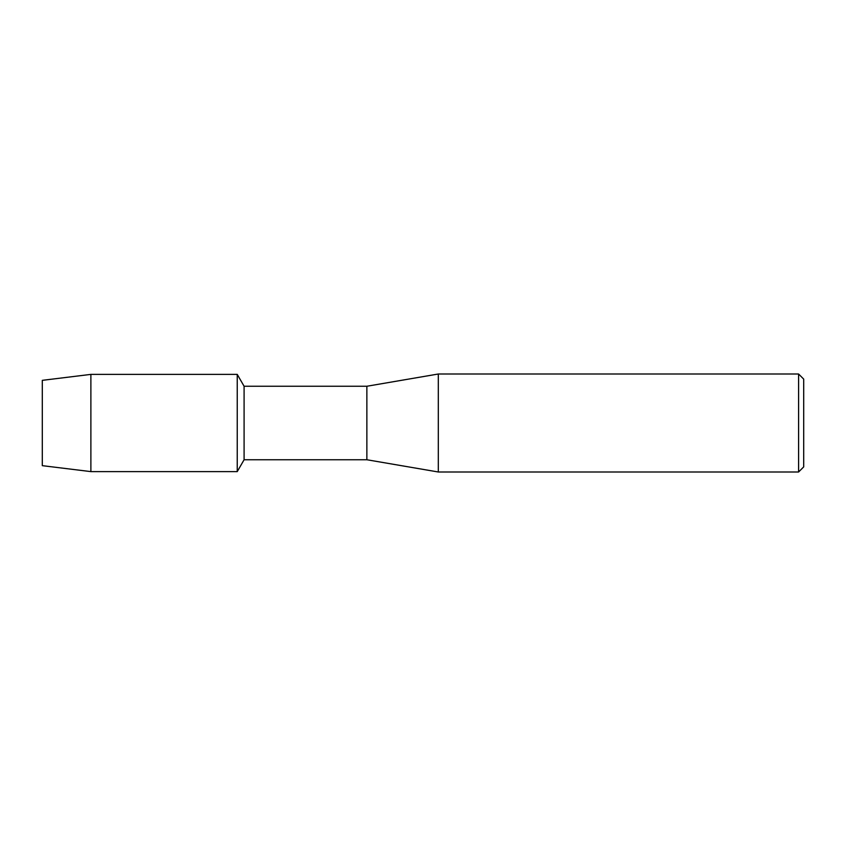 <?xml version="1.0" encoding="UTF-8"?>
<svg xmlns="http://www.w3.org/2000/svg" width="846" height="846" viewBox="0 0 846 846"><rect width="100%" height="100%" fill="white"/><g stroke="black" fill="none" stroke-linecap="round" stroke-linejoin="round"><path stroke-width="1.27" d="M42.3 465.66L42.3 380.34L90.882 374.387L237.24 374.387L244.092 386.252L366.868 386.252L438.313 374.006L798.592 374.006L803.7 379.114L803.7 466.886L798.592 471.994L438.313 471.994L366.868 459.748L244.092 459.748L237.24 471.613L237.24 374.387L237.24 471.613L90.882 471.613L42.3 465.66L42.3 380.34M244.092 459.748L244.092 386.252M366.868 459.748L366.868 386.252M438.313 471.994L438.313 374.006M798.592 471.994L798.592 374.006M90.882 471.613L90.882 374.387"/></g></svg>
